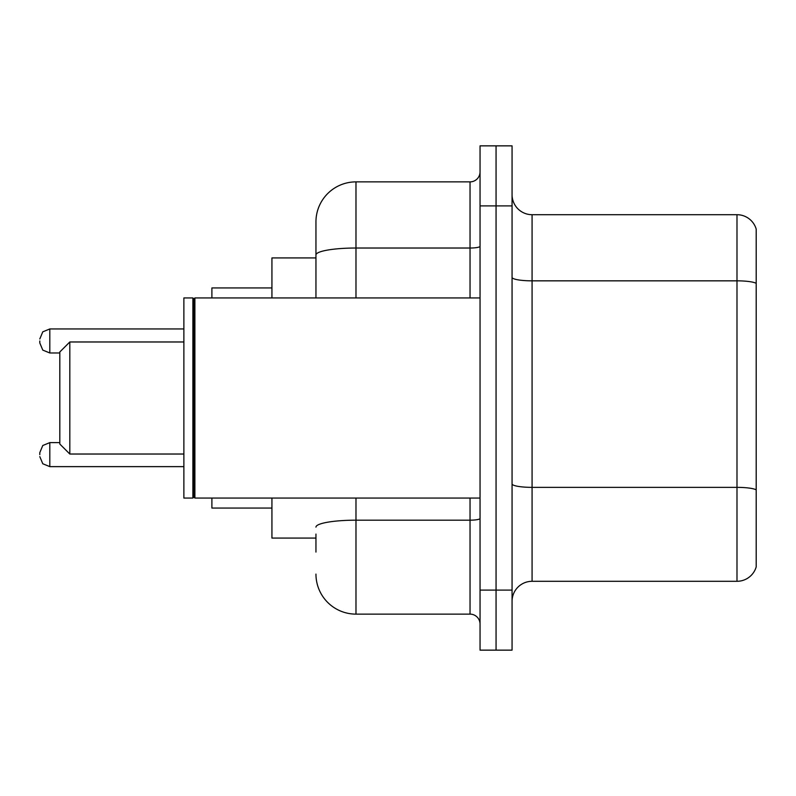 <?xml version="1.0" encoding="UTF-8"?>
<svg xmlns="http://www.w3.org/2000/svg" width="796" height="796" viewBox="0 0 796 796"><rect width="100%" height="100%" fill="white"/><g stroke="black" fill="none" stroke-linecap="round" stroke-linejoin="round"><path stroke-width="1.19" d="M315.952 293.525L315.952 254.979L315.952 257.924L271.934 257.924L271.934 297.943M315.952 538.076L271.934 538.076L271.934 498.057M315.952 552.086L315.952 534.076M480.048 590.105L480.048 650.143L496.057 650.143L496.057 590.105L496.057 650.143L512.067 650.143L512.067 590.105L496.057 590.105L496.057 205.895L496.057 590.105L480.048 590.105L480.048 205.895L496.057 205.895L496.057 145.857L496.057 205.895L512.067 205.895L512.067 590.105M512.067 205.895L512.067 145.857L480.048 145.857L480.048 205.895M355.981 498.057L355.981 614.124L470.038 614.124L470.038 498.057M315.952 297.943L315.952 221.905A40.019 40.019 0 0 1 355.981 181.876L470.038 181.876A10.01 10.01 0 0 0 480.048 171.876M315.952 221.905L315.952 243.914M480.048 624.124A10.01 10.01 0 0 0 470.038 614.124M355.981 614.124A40.019 40.019 0 0 1 315.952 574.095M512.067 601.318A20.009 20.009 0 0 1 532.076 581.299L736.987 581.299L736.987 214.701L532.076 214.701A20.009 20.009 0 0 1 512.067 194.682A20.009 20.009 0 0 0 532.076 214.701L532.076 581.299M756.2 229.109A20.009 20.009 0 0 0 736.987 214.701A20.009 20.009 0 0 1 756.2 229.109L756.2 566.891A20.009 20.009 0 0 1 736.987 581.299M756.2 283.625L756.2 501.261M69.819 454.028L69.819 341.972L59.809 351.971L59.809 444.029L69.819 454.028L183.876 454.028M211.895 498.057L211.895 508.057L271.934 508.057M271.934 287.943L211.895 287.943L211.895 297.943M194.891 498.057L193.886 497.052L193.886 298.948L194.891 297.943L194.891 498.057L480.048 498.057M192.881 498.057L183.876 498.057L183.876 297.943L192.881 297.943L192.881 498.057L193.886 497.052M39.8 454.635L39.8 452.635L39.8 454.635M39.8 340.967L39.8 342.967L39.8 340.967M480.048 518.435A10.01 1.741 0 0 1 470.038 520.176L355.981 520.176A40.019 6.945 180 0 0 315.952 527.131M355.981 181.876L355.981 248.024L470.038 248.024L470.038 181.876M315.952 254.979A40.019 6.945 180 0 1 355.981 248.024L355.981 297.943M470.038 297.943L470.038 248.024A10.01 1.741 0 0 0 480.048 246.282M756.2 283.346A20.009 3.473 180 0 0 736.987 280.839L532.076 280.839A20.009 3.473 -0 0 1 512.067 277.366M756.2 489.858A20.009 3.473 180 0 0 736.987 487.361L532.076 487.361A20.009 3.473 0 0 1 512.067 483.878M39.8 452.635L42.785 445.501L49.81 442.626L42.785 445.501L39.8 452.635L42.785 445.501L49.81 442.626L42.785 445.501L39.8 452.635L42.785 445.501L49.81 442.626L42.785 445.501L39.8 452.635L42.785 445.501L49.81 442.626L42.785 445.501L39.8 452.635L42.785 445.501L49.81 442.626L49.81 466.635L42.785 463.76L39.8 456.635L42.785 463.76L49.81 466.635L42.785 463.76L39.8 456.635L42.785 463.76L49.81 466.635L42.785 463.76L39.8 456.635L42.785 463.76L49.81 466.635L42.785 463.76L39.8 456.635L42.785 463.76L49.81 466.635L183.876 466.635M183.876 328.957L49.81 328.957L49.81 352.976L42.785 350.101L39.8 342.967M69.819 341.972L183.876 341.972M193.886 298.948L192.881 297.943M194.891 297.943L480.048 297.943M49.81 442.626L59.809 442.626M49.81 466.635L42.785 463.76L39.8 456.635M49.81 352.976L59.809 352.976M49.81 328.957L42.785 331.832L39.8 338.967"/></g></svg>
